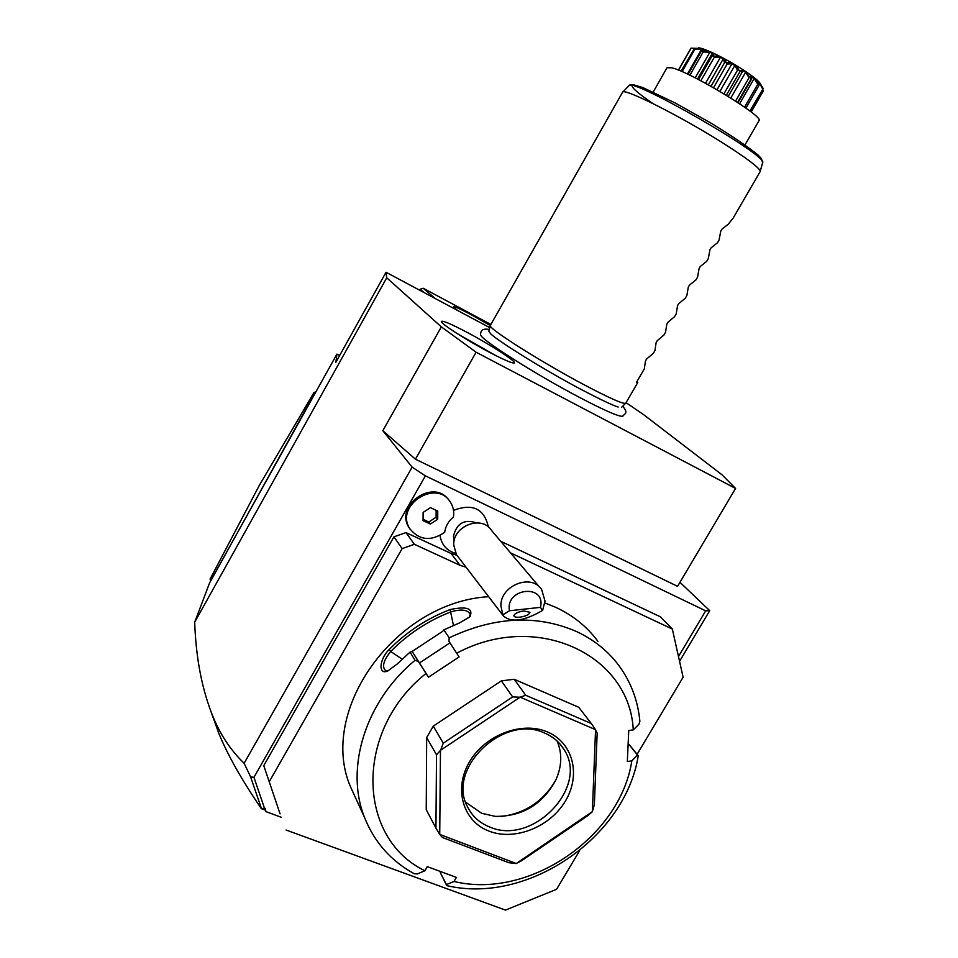 <?xml version="1.0" encoding="UTF-8"?>
<svg xmlns="http://www.w3.org/2000/svg" width="958" height="958" viewBox="0 0 958 958"><rect width="100%" height="100%" fill="white"/><g stroke="black" fill="none" stroke-linecap="round" stroke-linejoin="round"><path stroke-width="1.44" d="M489.742 327.648L386.038 272.252L386.733 277.784L441.339 326.87L476.102 352.221L735.564 488.424L721.949 474.749L643.632 414.658L626.053 402.659M480.557 334.462L480.569 334.689C479.455 338.701 535.043 374.147 579.746 397.534C604.247 410.347 618.509 416.598 622.52 416.311L622.951 416.107M490.149 352.64C467.612 340.856 440.74 323.684 441.303 321.517C442.129 320.176 450.428 323.636 466.211 331.887C490.077 344.425 518.098 362.543 514.099 363.022C511.788 363.226 503.812 359.765 490.149 352.64M678.492 656.529L705.687 610.857L709.722 610.665L679.557 661.307M709.722 610.665L679.964 582.308M265.845 811.594L265.45 808.456L265.845 811.594L281.353 817.294M265.45 808.456L264.444 808.085L253.942 777.357L425.388 475.851L705.687 610.857M280.071 813.857L263.773 765.634L280.071 813.857M637.13 754.269L683.114 677.21L672.336 629.071L660.361 616.784L500.687 541.246M263.773 765.634L393.942 536.827L405.988 532.6L451.074 553.461L456.906 555.281M440.045 535.486C441.494 544.743 446.715 550.706 455.697 553.401M488.364 526.984C484.245 508.638 472.629 503.106 453.505 510.375M265.33 810.145L261.39 808.696C241.787 780.016 227.597 754.904 218.831 733.361L211.467 712.956M261.39 808.696L264.444 808.085M386.733 277.784L194.69 622.209C195.947 658.673 202.174 690.467 213.371 717.602C220.807 735.409 231.058 750.641 244.122 763.298L250.577 776.806L261.39 808.396M194.69 622.209L209.574 582.991L215.047 572.92L336.917 354.125L335.887 362.256L386.038 272.252M339.647 355.502L336.917 354.125M315.889 391.882L313.996 392.505L310.62 400.648L211.143 580.165M210.688 580.979L210.065 579.123L210.928 579.626M210.065 579.123L259.343 485.347L313.996 392.505M735.564 488.424L677.581 586.332L415.437 459.181L382.817 430.693L412.132 467.133L425.388 475.851M244.122 763.298L412.132 467.133M382.817 430.693L441.339 326.87M250.577 776.806L253.942 777.357M415.437 459.181L476.102 352.221M490.867 324.463L423.196 288.25L435.291 298.573M457.373 310.356L453.421 307.003C453.541 305.913 459.433 308.452 471.085 314.619L490.28 325.564M419.616 290.19L420.167 289.208L424.059 292.561M420.167 289.208L423.196 288.25M460.343 311.949L482.88 323.984M393.942 536.827L402.12 548.623L269.569 781.177M405.988 532.6L414.371 544.3L402.12 548.623M466.043 567.208L460.127 565.376L414.371 544.3M672.336 629.071L510.53 552.862M286.071 830.023L505.477 910.1L556.562 889.299L579.686 850.548M597.9 641.309C587.122 626.76 573.124 615.455 555.903 607.396L544.862 602.965M628.101 744.869L629.394 744.893L638.256 755.682L637.441 755.036L631.825 760.88L627.334 761.514L628.747 730.523L633.262 729.912L638.902 724.248L639.884 721.326C637.944 700.765 631.047 682.324 619.215 666.002C608.21 651.129 593.876 639.585 576.213 631.394C536.648 614.413 494.316 616.557 449.206 637.812L448.871 641.213L459.098 656.949L448.871 641.213M631.825 760.88C620.293 836.801 528.972 899.754 454.032 881.468L446.416 884.569L446.679 885.599C527.63 904.855 625.43 837.352 638.256 755.682M446.679 885.599L440.309 872.57L446.416 884.569M440.86 871.648L440.309 872.57M454.032 881.468L456.427 877.396L427.292 866.643L424.885 870.75L417.377 873.935L414.275 873.744C390.924 860.955 374.339 842.166 364.507 817.378C344.736 768.088 365.585 700.969 415.042 660.313L410.024 652.111L397.366 663.846L387.894 670.899C378.506 675.522 378.661 660.086 389.032 649.668C406.623 631.837 426.981 618.461 450.092 609.563C466.977 606.043 473.575 608.462 469.875 616.808L459.481 622.951L443.841 629.849L449.206 637.812M488.64 596.69C395.223 602.067 317.23 711.04 350.736 787.332L356.448 799.786M415.042 660.313L418.275 661.379L426.023 673.45C354.292 730.403 356.604 837.951 424.885 870.75M418.275 661.379L412.215 651.536L410.024 652.111M389.032 649.668L390.72 651.476C408.096 633.849 428.214 620.628 451.05 611.827C461.313 608.893 467.684 609.695 470.162 614.222L469.384 617.299M388.194 670.768L385.487 670.528C381.787 666.696 383.535 660.349 390.72 651.476L402.132 659.152M450.092 609.563L453.457 625.382M442.452 631.645L443.841 629.849M633.262 729.912C629.765 654.961 536.779 610.282 456.691 653.2M426.023 673.45L428.477 677.186L459.098 656.949M501.369 680.863L514.195 679.282L578.764 707.315L591.29 723.518L525.702 695.257L520.038 697.232L440.584 750.258L443.279 743.168L433.279 726.14L501.369 680.863L512.638 696.909L443.279 743.168M433.279 726.14L426.669 737.552L436.513 754.796L435.938 828.095L439.734 834.43L516.266 863.505L592.367 811.63L595.553 729.673L520.266 697.208M435.938 828.095L426.238 809.69L426.669 737.552M629.214 744.713L637.441 755.036M428.477 677.186L412.215 651.536M419.64 662.852L449.745 643.01M442.524 631.418L412.012 651.524M592.248 811.821L587.781 815.689L521.547 860.739L516.266 863.505M516.051 863.541L508.902 862.715L442.404 837.496L439.854 834.598M436.513 754.796L440.584 750.258M512.638 696.909L520.038 697.232M514.195 679.282L525.702 695.257M591.29 723.518L595.457 729.505M595.553 729.673L597.169 733.145L594.367 804.624L592.367 811.63M440.464 750.461L439.734 834.43M547.437 731.96C573.1 742.654 581.147 774.914 565.495 800.876C550.203 827.005 514.769 841.22 489.035 831.125C463.073 821.425 453.421 788.985 469.396 762.029C484.964 734.918 522.002 720.871 547.437 731.96M544.886 733.193C553.053 736.714 559.388 742.079 563.855 749.3C589.613 786.746 532.84 846.201 489.658 826.982C479.623 822.994 472.27 816.312 467.6 806.959C445.997 768.532 504.159 713.123 544.886 733.193M557.101 741.037C562.322 753.311 561.915 766.28 555.868 779.932C542.575 804.445 522.385 816.587 495.286 816.372L481.658 813.294L465.66 802.193M501.357 816.503C525.451 813.306 543.629 801.08 555.903 779.848M476.473 522.817C464.223 518.865 456.535 523.391 453.421 536.42L454.14 540.863M453.469 516.949C448.452 521.104 445.518 526.229 444.668 532.325C430.884 541.593 419.257 540.372 409.784 528.672C394.624 505.728 435.998 478.533 450.26 501.944C453.194 506.411 454.26 511.416 453.469 516.949M539.605 587.182L491.37 530.253C481.79 514.829 452.954 525.882 453.697 544.839L456.439 554.67L458.235 557.017M509.5 610.761L502.854 614.808L500.89 605.851C500.28 585.434 531.522 573.147 541.689 589.649L545.006 601.061L542.635 610.414L540.444 607.36C546.323 583.446 504.866 587.805 509.5 610.761L540.444 607.36M502.854 614.808L503.201 615.683C510.806 622.951 523.954 621.203 542.635 610.414M519.99 617.156C526.026 616.162 529.367 614.557 529.978 612.33L523.846 610.941C517.787 611.946 514.458 613.551 513.835 615.766C514.254 617.024 516.302 617.491 519.99 617.156M448.751 499.992C433.615 478.078 394.241 505.369 409.03 527.63L410.383 529.618M423.077 520.637L430.37 524.05L437.698 519.296L437.758 511.105L430.465 507.656L423.113 512.422L423.077 520.637M423.077 519.308L428.801 521.99L436.106 517.248L436.153 510.351M430.37 524.05L428.801 521.99M437.698 519.296L436.106 517.248M618.173 407.054C612.461 405.258 600.367 399.51 581.889 389.834C545.078 370.554 496.927 340.377 490.532 333.659L488.831 331.157L490.292 325.492C487.191 327.828 541.198 362.1 584.787 385.128C609.204 397.989 622.808 404.06 625.622 403.306L625.79 403.126M621.634 407.282L625.622 403.306M622.688 92.136L628.867 85.825C629.226 75.874 769.537 156.549 762.604 162.728L760.209 171.47C760.077 168.309 748.006 159.052 723.997 143.7C681.294 116.493 622.712 87.046 622.532 92.303L490.292 325.492M758.975 120.732L759.035 120.636C764.568 116.828 690.946 72.137 671.774 67.79L667.031 67.743L666.277 69.06M739.923 71.658L739.313 70.413L744.342 70.748L750.246 77.598L749.072 77.67L745.599 72.269L743.061 70.593L739.923 71.658L726.344 95.261M738.869 70.138L737.516 70.162L734.822 65.467L731.936 63.767L727.146 64.042L726.475 62.821C731.948 61.863 736.079 64.294 738.869 70.138L739.313 70.413M737.516 70.162L723.937 93.8M734.822 65.467L719.925 91.405M731.936 63.767L717.039 89.729M727.146 64.042L713.554 87.729M725.996 62.557L724.595 62.617L723.23 58.893L720.368 57.384L714.333 57.193L713.734 56.067C721.23 55.995 725.326 58.163 725.996 62.557L726.475 62.821M724.595 62.617L711.028 86.292M723.23 58.893L708.369 84.819M720.368 57.384L705.543 83.274M714.333 57.193L700.849 80.759M713.303 55.851L711.986 56.019L712.309 53.385L709.842 52.271L703.148 51.971L702.741 51.014C711.566 51.349 715.087 52.965 713.303 55.851L713.734 56.067M711.986 56.019L698.526 79.55M709.842 52.271L695.221 77.849M703.148 51.971L689.88 75.215M702.394 50.882L701.304 51.073L703.435 49.648L701.675 49.038L694.981 49.038L694.861 48.283C704.166 48.499 706.681 49.361 702.394 50.882L702.741 51.014M701.292 51.205L688.072 74.353M701.675 49.038L687.401 74.041M694.981 49.038L682.084 71.634M694.119 48.583L690.993 48.151L694.861 48.283M694.646 48.235L681.042 71.191M690.79 48.69L678.551 70.15M678.408 70.102L690.993 48.151M762.915 89.884L763.107 91.321L751.156 112.014M763.107 91.321L762.616 90.411M745.911 108.086L759.059 85.274L758.52 82.687C757.407 79.502 758.964 81.466 763.203 88.579L750.461 111.463M763.203 88.579L749.886 111.032M762.64 88.926L759.574 83.19L758.94 84.304M759.574 83.19L758.58 82.172L758.844 83.921M758.688 84.017L757.79 84.196L754.209 78.436L752.329 76.999L751.024 79.047L750.605 77.861C751.108 74.209 753.802 76.257 758.688 84.017L758.928 84.22M757.79 84.196L744.57 107.14M754.209 78.436L739.624 103.751M751.024 79.047L737.588 102.386M749.072 77.67L735.588 101.081M745.599 72.269L730.798 98.015M743.061 70.593L728.224 96.411M698.322 47.9C703.076 47.361 727.278 59.252 744.306 70.593C753.754 76.88 759.143 81.322 760.472 83.921L761.562 85.789M625.742 403.21L637.777 382.47L636.399 382.481L644.327 368.83L645.464 360.974L646.59 359.022L653.332 353.31L654.913 350.58L656.134 342.581L657.272 340.629L663.954 335.013L665.535 332.27L666.828 324.139L667.965 322.175L674.6 316.667L676.192 313.925L677.557 305.638L678.695 303.674L685.269 298.273L686.862 295.519L688.311 287.101L689.461 285.125L695.975 279.832L697.568 277.078L699.1 268.503L700.238 266.528L706.705 261.342L708.309 258.576L709.914 249.858L711.064 247.882L717.458 242.793L719.075 240.027L720.751 231.165L721.913 229.178L728.248 224.208L733.265 217.945L760.185 171.566M637.777 382.47L637.034 381.404M495.25 355.274L457.673 333.887M451.074 553.461L460.127 565.376M652.901 103.548C638.95 93.992 631.969 88.004 631.969 85.597M213.371 717.602L218.831 733.361M210.748 580.883L210.125 579.315M350.736 787.332L364.507 817.378M560.466 744.57L563.855 749.3M456.439 554.67L503.201 615.683M409.03 527.63L409.784 528.672M489.251 329.516C483.431 328.307 480.545 330.031 480.569 334.689M622.76 406.156C628.28 413.293 625.382 413.173 622.52 416.311M666.229 69.144L653.2 92.028M759.035 120.636L745.001 144.909M697.556 79.047L711.83 54.079M688.024 74.329L701.292 51.097M737.983 102.65L751.814 78.64M762.604 162.728L761.382 158.537L757.874 154.861C747.97 146.814 732.547 136.347 711.602 123.474L675.486 103.117L642.806 87.561L633.214 84.699L629.059 85.645"/></g></svg>
